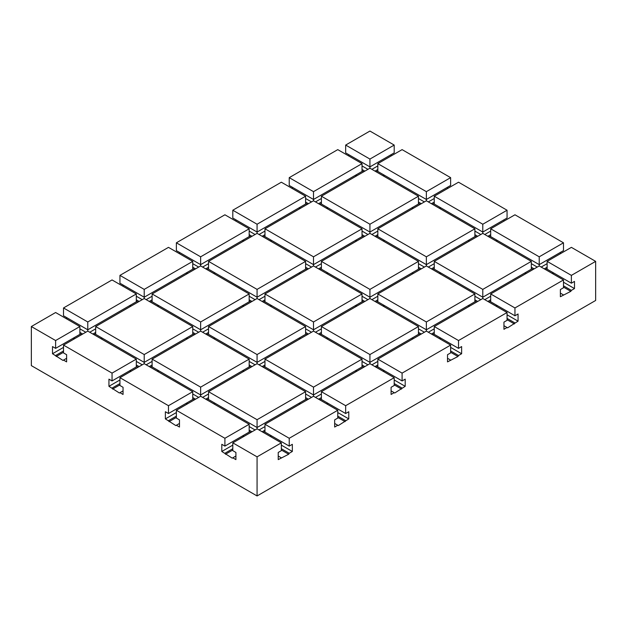 <?xml version="1.0" encoding="UTF-8"?>
<svg xmlns="http://www.w3.org/2000/svg" width="627" height="627" viewBox="0 0 627 627"><rect width="100%" height="100%" fill="white"/><g stroke="black" fill="none" stroke-linecap="round" stroke-linejoin="round"><path stroke-width="0.94" d="M257.07 428.829L232.805 442.842L257.07 456.848L281.335 442.842L257.07 428.829L257.07 427.528L208.54 399.509L208.54 391.687L257.07 419.706L257.07 427.528L305.6 399.509L305.6 391.687L257.07 363.676L208.54 391.687M571.385 283.2L571.385 275.378L595.65 261.373L571.385 247.359L547.12 261.373L547.12 269.195L571.385 283.2L574.489 281.405L574.489 288.577L571.385 290.372L570.821 291.343L560.381 296.72L560.381 289.556L563.485 287.762L563.485 279.94L514.955 307.959L514.955 315.781L518.059 313.986L518.059 321.157L507.619 327.835L507.055 327.506L503.951 329.3L503.951 322.137L507.055 320.342L507.055 312.52L482.79 298.515L434.26 326.534L434.26 334.348L458.525 348.361L461.629 346.566L461.629 353.738L458.525 355.525L457.961 356.504L447.521 361.881L447.521 354.71L450.625 352.923L450.625 345.101L426.36 331.095L377.83 359.114L377.83 366.928L402.095 380.942L405.199 379.147L405.199 386.318L394.759 392.996L394.195 392.667L391.091 394.461L391.091 387.29L394.195 385.503L394.195 377.681L369.93 363.676L321.4 391.687L321.4 399.509L345.665 413.522L348.769 411.727L348.769 418.899L338.329 425.576L337.765 425.247L334.661 427.042L334.661 419.871L337.765 418.084L337.765 410.262L313.5 396.248L264.97 424.267L264.97 432.089L289.235 446.095L292.339 444.308L292.339 451.471L289.235 453.266L288.671 454.246L281.335 450.006M595.65 261.373L595.65 300.466L257.07 495.949L31.35 365.627L31.35 326.534L55.615 340.539L55.615 348.361L52.511 346.566L52.511 353.738L62.951 360.415L63.515 360.086L66.619 361.881L66.619 354.71L63.515 352.923L63.515 345.101L112.045 373.12L112.045 380.942L108.941 379.147L108.941 386.318L119.381 392.996L119.945 392.667L123.049 394.461L123.049 387.29L119.945 385.503L119.945 377.681L168.475 405.7L168.475 413.522L165.371 411.727L165.371 418.899L175.811 425.576L176.375 425.247L179.479 427.042L179.479 419.871L176.375 418.084L176.375 410.262L224.905 438.281L224.905 446.095L221.801 444.308L221.801 451.471L232.241 458.157L232.805 457.828L235.909 459.622L235.909 452.451L232.805 450.656L232.805 442.842M418.46 261.373L418.46 269.195L369.93 297.214L369.93 289.392L418.46 261.373L369.93 233.354L369.93 232.053L418.46 204.034L418.46 196.212L369.93 168.193L369.93 166.892L394.195 152.886L394.195 145.064L369.93 131.051L345.665 145.064L345.665 152.886L369.93 166.892L369.93 159.07L345.665 145.064M391.091 154.673L391.091 155.974M426.36 200.773L474.89 228.792L426.36 256.811L377.83 228.792L426.36 200.773L426.36 199.472L450.625 185.459L450.625 177.645L402.095 149.626L377.83 163.631L377.83 171.453L426.36 199.472L426.36 191.65L377.83 163.631M447.521 187.254L447.521 188.555M482.79 233.354L531.32 261.373L482.79 289.392L434.26 261.373L482.79 233.354L482.79 232.053L507.055 218.039L507.055 210.225L458.525 182.206L434.26 196.212L434.26 204.034L482.79 232.053L482.79 224.231L434.26 196.212M503.951 219.834L503.951 221.135M514.955 307.959L490.69 293.953L539.22 265.934L539.22 264.633L563.485 250.62L563.485 242.806L514.955 214.787L490.69 228.792L490.69 236.614L539.22 264.633L539.22 256.811L490.69 228.792M560.381 252.415L560.381 253.716M264.97 431.439L263.277 432.418M250.863 432.418L249.17 431.439M321.4 398.858L319.707 399.838M307.293 399.838L305.6 398.858M377.83 366.278L376.137 367.257M363.723 367.257L362.03 366.278M434.26 333.697L432.567 334.677M420.153 334.677L418.46 333.697M490.69 301.117L488.997 302.096M476.583 302.096L474.89 301.117M345.101 421.665L337.765 417.425M401.531 389.085L394.195 384.853M457.961 356.504L450.625 352.272M514.391 323.924L507.055 319.692M570.821 291.343L563.485 287.111M547.12 268.536L545.427 269.516M533.013 269.516L531.32 268.536M490.69 235.964L488.997 236.935M476.583 236.935L474.89 235.964M434.26 203.383L432.567 204.355M420.153 204.355L418.46 203.383M377.83 170.803L376.137 171.782M363.723 171.782L362.03 170.803M321.4 203.383L319.707 204.355M307.293 204.355L305.6 203.383M264.97 235.964L263.277 236.935M250.863 236.935L249.17 235.964M208.54 268.536L206.847 269.516M194.433 269.516L192.74 268.536M152.11 301.117L150.417 302.096M138.003 302.096L136.31 301.117M95.68 333.697L93.987 334.677M81.573 334.677L79.88 333.697M63.515 352.272L56.179 356.504M119.945 384.853L112.609 389.085M176.375 417.425L169.039 421.665M232.805 450.006L225.469 454.246M288.671 454.246L278.231 459.622L278.231 452.451L281.335 450.656L281.335 442.842M208.54 398.858L206.847 399.838M194.433 399.838L192.74 398.858M264.97 366.278L263.277 367.257M250.863 367.257L249.17 366.278M321.4 333.697L319.707 334.677M307.293 334.677L305.6 333.697M377.83 301.117L376.137 302.096M363.723 302.096L362.03 301.117M434.26 268.536L432.567 269.516M420.153 269.516L418.46 268.536M152.11 366.278L150.417 367.257M138.003 367.257L136.31 366.278M208.54 333.697L206.847 334.677M194.433 334.677L192.74 333.697M264.97 301.117L263.277 302.096M250.863 302.096L249.17 301.117M321.4 268.536L319.707 269.516M307.293 269.516L305.6 268.536M377.83 235.964L376.137 236.935M363.723 236.935L362.03 235.964M232.805 448.705L224.905 453.266M257.07 456.848L257.07 495.949M244.091 436.321L242.962 435.671L242.962 436.98M179.479 423.452L176.375 425.247M232.805 445.123L221.801 451.471M63.515 347.382L52.511 353.738M63.515 350.963L55.615 355.525M74.801 338.588L73.672 337.937L73.672 339.238M55.615 340.539L79.88 326.534L55.615 312.52L31.35 326.534M66.619 317.575L66.619 318.877M63.515 307.959L63.515 315.781L87.78 329.786L87.78 321.972L63.515 307.959L112.045 279.94L136.31 293.953L136.31 301.775L87.78 329.786L87.78 331.095L63.515 345.101M123.049 284.995L123.049 286.296M119.945 275.378L119.945 283.2L144.21 297.214L144.21 289.392L119.945 275.378L168.475 247.359L192.74 261.373L192.74 269.195L144.21 297.214L144.21 298.515L95.68 326.534L95.68 334.348L144.21 362.367L144.21 354.553L95.68 326.534M179.479 252.415L179.479 253.716M176.375 242.806L176.375 250.62L200.64 264.633L200.64 256.811L176.375 242.806L224.905 214.787L249.17 228.792L200.64 256.811M235.909 219.834L235.909 221.135M232.805 210.225L232.805 218.039L257.07 232.053L257.07 224.231L232.805 210.225L281.335 182.206L305.6 196.212L257.07 224.231M292.339 187.254L292.339 188.555M289.235 177.645L289.235 185.459L313.5 199.472L313.5 191.65L289.235 177.645L337.765 149.626L362.03 163.631L313.5 191.65M348.769 154.673L348.769 155.974M224.905 438.281L249.17 424.267L249.17 432.089L224.905 446.095M79.88 326.534L79.88 334.348L55.615 348.361M187.661 403.749L186.532 403.09L186.532 404.399M123.049 390.88L119.945 392.667M176.375 412.542L165.371 418.899M176.375 416.124L168.475 420.686M168.475 405.7L192.74 391.687L192.74 399.509L168.475 413.522M490.69 234.655L487.869 236.285M208.54 397.557L205.719 399.187M507.055 210.225L482.79 224.231M249.17 424.267L200.64 396.248L200.64 394.947L249.17 366.928L249.17 359.114L200.64 387.133L152.11 359.114L152.11 366.928L200.64 394.947L200.64 387.133M495.769 240.846L496.897 240.196L496.897 241.497M213.619 403.749L214.747 403.09L214.747 404.399M434.26 267.235L431.439 268.865M264.97 359.114L264.97 366.928L313.5 394.947L313.5 387.133L264.97 359.114L313.5 331.095L313.5 321.972L264.97 293.953L264.97 301.775L313.5 329.786L362.03 301.775L362.03 293.953L313.5 321.972M208.54 393.968L202.615 397.393M244.091 371.168L242.962 370.518L242.962 371.819M264.97 364.977L262.149 366.607M337.765 410.262L289.235 438.281L264.97 424.267M394.195 145.064L369.93 159.07M394.195 377.681L345.665 405.7L321.4 391.687M458.525 348.361L458.525 340.539L507.055 312.52M402.095 380.942L402.095 373.12L450.625 345.101M345.665 405.7L345.665 413.522M289.235 438.281L289.235 446.095M571.385 290.372L563.485 285.81M362.03 163.631L362.03 171.453L313.5 199.472L313.5 200.773L264.97 228.792L264.97 236.614L313.5 264.633L313.5 256.811L264.97 228.792M200.64 396.248L176.375 410.262M112.045 380.942L136.31 366.928L136.31 359.114L87.78 331.095M136.31 359.114L112.045 373.12M281.335 457.828L278.231 456.033M235.909 456.033L232.805 457.828M289.235 453.266L281.335 448.705M271.178 436.98L271.178 435.671L270.049 436.321M553.327 274.077L553.327 272.776L552.199 273.427M574.489 288.577L563.485 282.221M337.765 425.247L334.661 423.452M292.339 451.471L281.335 445.123M345.665 420.686L337.765 416.124M327.607 404.399L327.607 403.09L326.479 403.749M394.195 392.667L391.091 390.88M402.095 388.105L394.195 383.544M450.625 360.086L447.521 358.299M384.037 371.819L384.037 370.518L382.909 371.168M405.199 386.318L394.195 379.962M402.095 373.12L377.83 359.114M571.385 275.378L547.12 261.373M539.22 265.934L563.485 279.94M490.69 293.953L490.69 301.775L514.955 315.781M300.521 403.749L299.392 403.09L299.392 404.399M131.231 306.007L130.102 305.357L130.102 306.658M249.17 359.114L200.64 331.095L152.11 359.114M192.74 391.687L144.21 363.676L144.21 362.367L192.74 334.348L192.74 326.534L144.21 298.515M142.235 299.651L136.31 296.234M200.64 331.095L200.64 329.786L152.11 301.775L152.11 293.953L200.64 321.972L200.64 329.786L249.17 301.775L249.17 293.953L200.64 265.934L200.64 264.633L249.17 236.614L249.17 228.792M187.661 338.588L186.532 337.937L186.532 339.238M257.07 363.676L257.07 362.367L208.54 334.348L208.54 326.534L257.07 354.553L257.07 362.367L305.6 334.348L305.6 326.534L257.07 354.553M356.951 306.007L355.822 305.357L355.822 306.658M271.178 306.658L271.178 305.357L270.049 306.007M308.421 334.026L305.6 332.396M321.4 332.396L318.579 334.026M321.4 328.814L315.475 332.232M311.525 332.232L305.6 328.814M136.31 293.953L87.78 321.972M305.6 391.687L257.07 419.706M563.485 242.806L539.22 256.811M95.68 328.814L89.755 332.232M85.805 332.232L79.88 328.814M82.701 334.026L79.88 332.396M92.859 334.026L95.68 332.396M157.189 371.168L158.317 370.518L158.317 371.819M439.339 208.266L440.467 207.615L440.467 208.916M477.711 236.285L474.89 234.655M490.69 231.073L484.765 234.498M480.815 234.498L474.89 231.073M195.561 399.187L192.74 397.557M198.665 397.393L192.74 393.968M367.955 169.337L362.03 165.912M537.245 267.071L531.32 263.653M547.12 263.653L541.195 267.071M251.991 431.76L249.17 430.138M264.97 430.138L262.149 431.76M264.97 426.548L259.045 429.973M255.095 429.973L249.17 426.548M101.887 339.238L101.887 337.937L100.759 338.588M139.131 366.607L136.31 364.977M152.11 364.977L149.289 366.607M152.11 361.395L146.185 364.812M142.235 364.812L136.31 361.395M364.851 171.124L362.03 169.502M377.83 169.502L375.009 171.124M377.83 165.912L371.905 169.337M450.625 177.645L426.36 191.65M382.909 175.685L384.037 175.035L384.037 176.336M434.26 198.493L428.335 201.918M424.385 201.918L418.46 198.493M421.281 203.704L418.46 202.074M434.26 202.074L431.439 203.704M308.421 203.704L305.6 202.074M413.381 273.427L412.252 272.776L412.252 274.077M534.141 268.865L531.32 267.235M547.12 267.235L544.299 268.865M469.811 306.007L468.682 305.357L468.682 306.658M440.467 274.077L440.467 272.776L439.339 273.427M477.711 301.446L474.89 299.816M321.4 198.493L315.475 201.918M311.525 201.918L305.6 198.493M321.4 202.074L318.579 203.704M356.951 175.685L355.822 175.035L355.822 176.336M563.485 294.933L560.381 293.138M526.241 273.427L525.112 272.776L525.112 274.077M413.381 208.266L412.252 207.615L412.252 208.916M514.955 322.944L507.055 318.391M507.055 327.506L503.951 325.719M264.97 231.073L259.045 234.498M255.095 234.498L249.17 231.073M251.991 236.285L249.17 234.655M264.97 234.655L262.149 236.285M300.521 208.266L299.392 207.615L299.392 208.916M305.6 196.212L305.6 204.034L257.07 232.053L257.07 233.354L208.54 261.373L208.54 269.195L257.07 297.214L257.07 289.392L208.54 261.373M356.951 240.846L355.822 240.196L355.822 241.497M362.03 293.953L313.5 265.934L313.5 264.633L362.03 236.614L362.03 228.792L313.5 200.773M369.93 232.053L321.4 204.034L321.4 196.212L369.93 224.231L369.93 232.053M458.525 355.525L450.625 350.963M495.769 306.007L496.897 305.357L496.897 306.658M518.059 321.157L507.055 314.801M367.955 234.498L362.03 231.073M326.479 208.266L327.607 207.615L327.607 208.916M421.281 334.026L418.46 332.396M208.54 263.653L202.615 267.071M198.665 267.071L192.74 263.653M195.561 268.865L192.74 267.235M208.54 267.235L205.719 268.865M244.091 240.846L242.962 240.196L242.962 241.497M413.381 338.588L412.252 337.937L412.252 339.238M300.521 273.427L299.392 272.776L299.392 274.077M305.6 326.534L257.07 298.515L257.07 297.214L305.6 269.195L305.6 261.373L257.07 233.354M458.525 340.539L434.26 326.534M439.339 338.588L440.467 337.937L440.467 339.238M461.629 353.738L450.625 347.382M311.525 267.071L305.6 263.653M270.049 240.846L271.178 240.196L271.178 241.497M364.851 366.607L362.03 364.977M152.11 296.234L146.185 299.651M139.131 301.446L136.31 299.816M152.11 299.816L149.289 301.446M187.661 273.427L186.532 272.776L186.532 274.077M356.951 371.168L355.822 370.518L355.822 371.819M244.091 306.007L242.962 305.357L242.962 306.658M255.095 299.651L249.17 296.234M213.619 273.427L214.747 272.776L214.747 274.077M308.421 399.187L305.6 397.557M348.769 418.899L337.765 412.542M198.665 332.232L192.74 328.814M157.189 306.007L158.317 305.357L158.317 306.658M119.945 379.962L108.941 386.318M119.945 383.544L112.045 388.105M131.231 371.168L130.102 370.518L130.102 371.819M66.619 358.299L63.515 360.086M200.64 265.934L152.11 293.953M192.74 261.373L144.21 289.392M369.93 168.193L321.4 196.212M144.21 363.676L119.945 377.681M192.74 326.534L144.21 354.553M257.07 298.515L208.54 326.534M213.619 338.588L214.747 337.937L214.747 339.238M249.17 293.953L200.64 321.972M208.54 328.814L202.615 332.232M208.54 332.396L205.719 334.026M313.5 265.934L264.97 293.953M305.6 261.373L257.07 289.392M264.97 296.234L259.045 299.651M264.97 299.816L262.149 301.446M369.93 233.354L321.4 261.373L321.4 269.195L369.93 297.214L369.93 298.515L321.4 326.534L321.4 334.348L369.93 362.367L369.93 354.553L321.4 326.534M326.479 273.427L327.607 272.776L327.607 274.077M362.03 228.792L313.5 256.811M321.4 263.653L315.475 267.071M321.4 267.235L318.579 268.865M377.83 228.792L377.83 236.614L426.36 264.633L426.36 256.811M382.909 240.846L384.037 240.196L384.037 241.497M418.46 196.212L369.93 224.231M377.83 231.073L371.905 234.498M377.83 234.655L375.009 236.285M270.049 371.168L271.178 370.518L271.178 371.819M264.97 361.395L259.045 364.812M300.521 338.588L299.392 337.937L299.392 339.238M326.479 338.588L327.607 337.937L327.607 339.238M377.83 293.953L377.83 301.775L426.36 329.786L426.36 321.972L377.83 293.953L426.36 265.934L426.36 264.633L474.89 236.614L474.89 228.792M382.909 306.007L384.037 305.357L384.037 306.658M377.83 296.234L371.905 299.651M377.83 299.816L375.009 301.446M434.26 261.373L434.26 269.195L482.79 297.214L482.79 289.392M434.26 263.653L428.335 267.071M469.811 240.846L468.682 240.196L468.682 241.497M313.5 396.248L313.5 394.947L362.03 366.928L362.03 359.114L313.5 387.133M321.4 393.968L315.475 397.393M321.4 397.557L318.579 399.187M369.93 363.676L369.93 362.367L418.46 334.348L418.46 326.534L369.93 354.553M377.83 361.395L371.905 364.812M377.83 364.977L375.009 366.607M426.36 331.095L426.36 329.786L474.89 301.775L474.89 293.953L426.36 321.972M434.26 328.814L428.335 332.232M434.26 332.396L431.439 334.026M531.32 261.373L531.32 269.195L482.79 297.214L482.79 298.515M490.69 296.234L484.765 299.651M490.69 299.816L487.869 301.446M480.815 299.651L474.89 296.234M364.851 236.285L362.03 234.655M421.281 268.865L418.46 267.235M424.385 267.071L418.46 263.653M424.385 332.232L418.46 328.814M308.421 268.865L305.6 267.235M364.851 301.446L362.03 299.816M367.955 299.651L362.03 296.234M367.955 364.812L362.03 361.395M251.991 301.446L249.17 299.816M311.525 397.393L305.6 393.968M195.561 334.026L192.74 332.396M251.991 366.607L249.17 364.977M255.095 364.812L249.17 361.395M369.93 289.392L321.4 261.373M362.03 359.114L313.5 331.095M418.46 326.534L369.93 298.515M474.89 293.953L426.36 265.934"/></g></svg>
